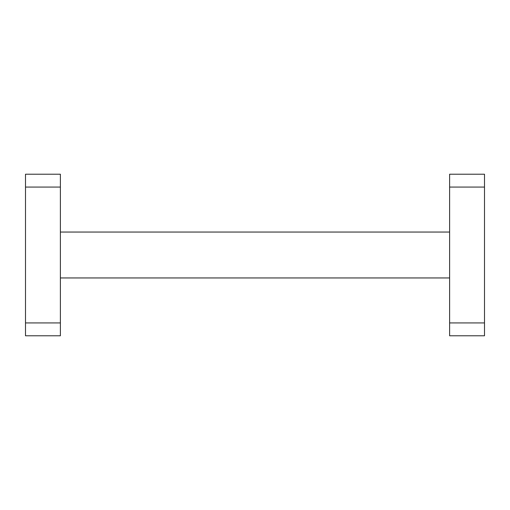 <?xml version="1.0" encoding="UTF-8"?>
<svg xmlns="http://www.w3.org/2000/svg" width="510" height="510" viewBox="0 0 510 510"><rect width="100%" height="100%" fill="white"/><g stroke="black" fill="none" stroke-linecap="round" stroke-linejoin="round"><path stroke-width="0.76" d="M25.5 335.784L25.5 322.932L60.384 322.932L60.384 335.784L25.5 335.784M25.5 187.068L25.5 174.216L60.384 174.216L60.384 187.068L25.5 187.068L25.5 322.932M484.5 187.068L484.5 335.784L449.616 335.784L449.616 174.216L484.5 174.216L484.5 187.068L449.616 187.068M60.384 187.068L60.384 322.932M449.616 277.95L60.384 277.95M449.616 232.05L60.384 232.05M484.5 322.932L449.616 322.932"/></g></svg>
